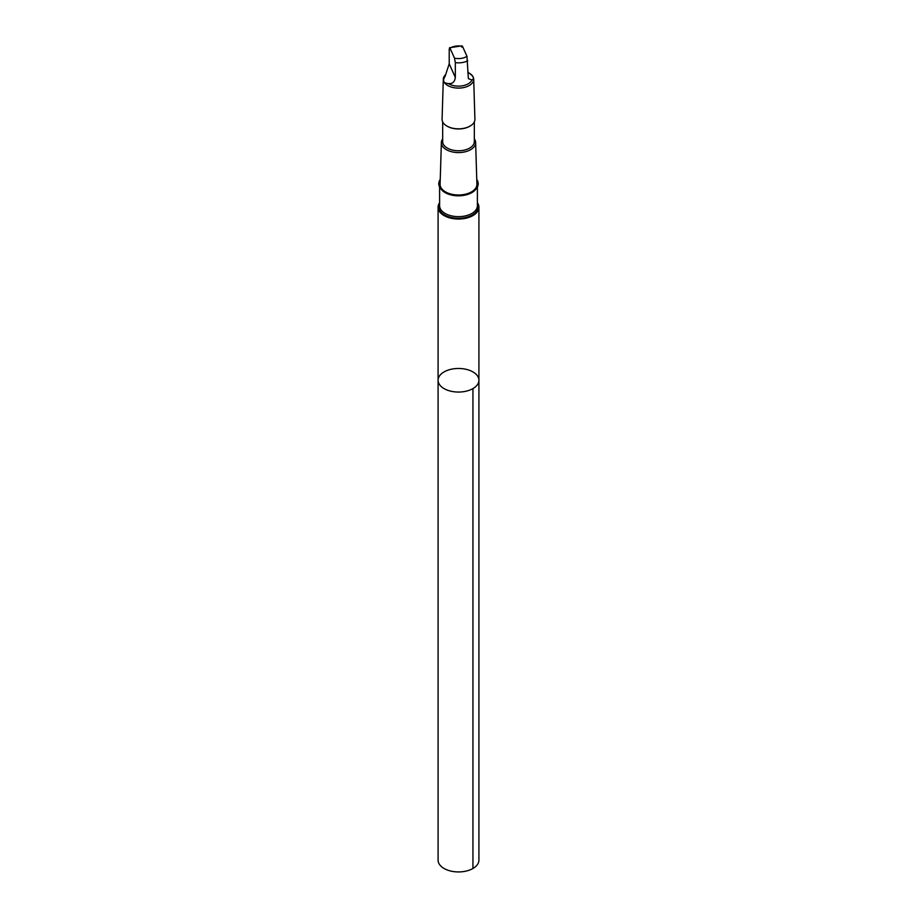 <?xml version="1.0" encoding="UTF-8"?>
<svg xmlns="http://www.w3.org/2000/svg" width="917" height="917" viewBox="0 0 917 917"><rect width="100%" height="100%" fill="white"/><g stroke="black" fill="none" stroke-linecap="round" stroke-linejoin="round"><path stroke-width="1.38" d="M443.335 372.371A20.415 11.783 180 0 1 465.825 369.253A20.415 11.783 180 0 1 478.915 380.268A20.415 11.783 180 0 1 458.5 392.052A20.415 11.783 180 0 1 438.085 380.268A20.415 11.783 180 0 1 443.335 372.371M438.085 860.146A20.415 11.783 0 0 0 451.175 871.15A20.415 11.783 0 0 0 473.676 868.032A20.415 11.783 0 0 0 478.915 860.146L478.915 380.268A20.415 11.783 180 0 1 458.5 392.052A20.415 11.783 180 0 1 438.085 380.268L438.085 860.146M448.31 83.539C452.356 84.066 454.694 82.037 455.325 77.441L455.325 62.631L454.5 58.149L450.041 48.211L449.215 49.014L449.215 63.812L445.089 76.352C442.361 80.845 443.438 83.241 448.31 83.539A13.778 7.955 0 0 0 461.95 85.889A13.778 7.955 0 0 0 471.911 80.008C474.639 78.575 473.562 76.18 468.69 72.821L467.785 71.939M461.675 47.145L462.5 46.354L466.959 56.281L468.369 78.598L471.911 80.008M462.5 46.354A10.97 6.339 0 0 0 450.35 48.016A10.97 6.339 0 0 0 450.041 48.211L449.49 47.73L462.053 45.85M439.61 202.76A20.415 11.783 0 0 0 438.085 207.242A20.415 11.783 0 0 0 458.5 219.025A20.415 11.783 0 0 0 478.915 207.242A20.415 11.783 0 0 0 477.39 202.76M440.24 179.48A19.704 11.371 0 0 0 458.5 195.126A19.704 11.371 0 0 0 476.76 179.48M442.67 138.891A17.136 9.892 0 0 0 441.375 142.513L440.091 184.179A18.409 10.626 0 0 0 458.5 194.989A18.409 10.626 0 0 0 476.909 184.179L475.625 142.513A17.136 9.892 0 0 0 474.33 138.891M441.375 142.513A17.136 9.892 0 0 0 458.5 152.577A17.136 9.892 0 0 0 475.625 142.513M442.67 121.869L442.67 141.619A15.83 9.136 0 0 0 458.5 150.755A15.83 9.136 0 0 0 474.33 141.619L474.33 121.869M447.106 126.168A15.83 9.136 0 0 0 447.313 126.294A15.83 9.136 0 0 0 469.687 126.294A15.83 9.136 0 0 0 469.894 126.168M445.708 74.598A15.199 8.769 0 0 0 443.312 79.183L442.086 119.176A16.414 9.479 0 0 0 446.888 126.053A16.414 9.479 0 0 0 470.112 126.053A16.414 9.479 0 0 0 474.914 119.176L473.688 79.183A15.199 8.769 0 0 0 469.24 73.131L468.667 72.798M443.312 79.183A15.199 8.769 0 0 0 458.5 88.101A15.199 8.769 0 0 0 473.688 79.183M472.943 388.602L472.943 868.479M439.61 203.666A19.704 11.371 0 0 0 458.5 218.28A19.704 11.371 0 0 0 477.39 203.666M439.61 186.999L439.61 205.752A18.89 10.901 0 0 0 458.5 216.653A18.89 10.901 0 0 0 477.39 205.752L477.39 186.999M440.905 188.879A18.89 10.901 0 0 0 458.5 195.814A18.89 10.901 0 0 0 476.095 188.879M455.325 62.631A13.778 7.955 0 0 0 467.785 60.774M454.5 58.149A10.97 6.339 0 0 0 466.959 56.281M455.325 77.441L449.215 63.812M438.085 207.242L438.085 380.268M478.915 207.242L478.915 380.268"/></g></svg>
